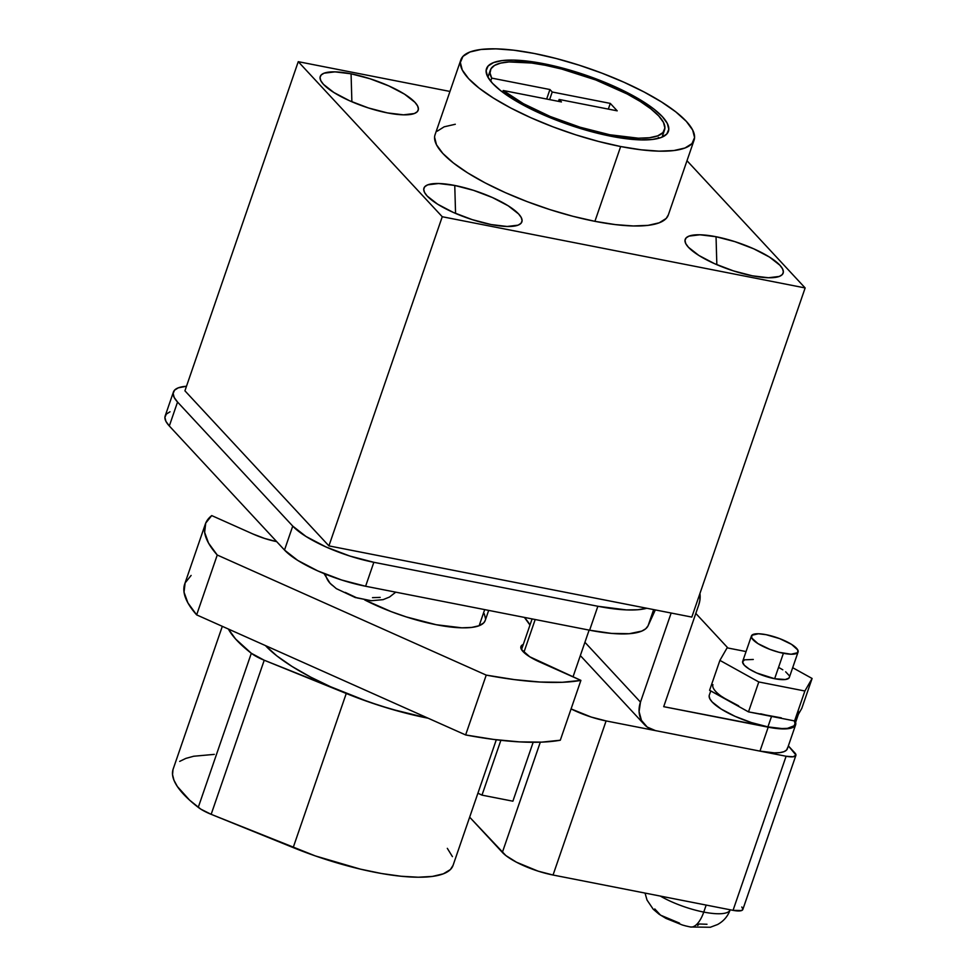 <?xml version="1.0" encoding="UTF-8"?>
<svg xmlns="http://www.w3.org/2000/svg" width="977" height="977" viewBox="0 0 977 977"><rect width="100%" height="100%" fill="white"/><g stroke="black" fill="none" stroke-linecap="round" stroke-linejoin="round"><path stroke-width="1.47" d="M716.043 236.727L716.837 264.682L716.043 236.727L734.912 241.649L753.682 248.793L769.485 257.073L779.902 265.243L782.565 268.883L783.371 272.033L782.284 274.586L779.341 276.43L768.447 277.749L752.327 275.807A51.805 14.105 -161 0 1 685.903 243.871A51.805 14.105 -161 0 1 716.043 236.727A51.805 14.105 -161 0 1 769.009 256.78A51.805 14.105 -161 0 1 779.854 276.21A51.805 14.105 -161 0 1 752.327 275.807L733.446 270.885L714.676 263.741L698.885 255.461L688.455 247.291L685.793 243.652L684.999 240.501L686.086 237.948L689.017 236.104L699.923 234.785L716.043 236.727M454.757 185.459L455.563 213.413L454.757 185.459L473.637 190.381L492.408 197.525L508.199 205.805L518.628 213.975L521.291 217.615L522.084 220.765L520.997 223.318L518.066 225.162L507.161 226.481L491.04 224.539A51.805 14.105 -161 0 1 424.629 192.591A51.805 14.105 -161 0 1 454.757 185.459A51.805 14.105 -161 0 1 507.735 205.512A51.805 14.105 -161 0 1 518.579 224.942A51.805 14.105 -161 0 1 491.04 224.539L472.172 219.617L453.401 212.473L437.598 204.181L427.181 196.023L424.519 192.384L423.713 189.233L424.8 186.68L427.743 184.836L438.636 183.517L454.757 185.459M351.073 73.812L351.879 101.767L351.073 73.812L369.953 78.734L388.724 85.878L404.527 94.158L414.944 102.329L417.606 105.968L418.412 109.119L417.326 111.671L414.382 113.515L403.477 114.834L387.368 112.892A51.805 14.105 -161 0 1 320.945 80.944A51.805 14.105 -161 0 1 351.073 73.812A51.805 14.105 -161 0 1 404.051 93.865A51.805 14.105 -161 0 1 414.895 113.295A51.805 14.105 -161 0 1 387.368 112.892L368.488 107.971L349.717 100.826L333.926 92.534L323.497 84.376L320.835 80.737L320.029 77.586L321.128 75.034L324.059 73.19L334.964 71.871L351.073 73.812M535.201 619.516L523.88 652.404L535.201 619.516M325.451 574.158A24.669 21.152 137.1 0 0 330.104 583.293A24.669 21.152 -42.9 0 1 325.451 574.158M324.034 573.584L330.067 583.257L336.344 588.642L355.567 597.668M354.651 597.289L371.138 600.721M789.416 676.927L788.903 678.148L785.276 679.528L774.639 678.722A24.669 6.717 19 0 0 789.318 677.452L798.075 652.025A24.669 6.717 -161 0 1 783.395 653.295L774.639 678.722L756.711 672.982L749.188 669.037L744.218 665.154L742.569 661.918L744.486 659.817L753.279 659.463M751.435 635.954L742.679 661.392A24.669 6.717 19 0 0 774.639 678.722L783.395 653.295A24.669 6.717 -161 0 1 751.435 635.954A24.669 6.717 -161 0 1 766.115 634.684L758.433 633.755L751.85 635.27L751.716 637.981L757.944 643.599L769.839 649.351L778.974 652.282L791.065 654.224L797.659 652.709L797.794 649.998L791.565 644.38L779.67 638.628L766.115 634.684A24.669 6.717 -161 0 1 798.075 652.025M709.143 696.051L709.852 698.811L712.172 701.987L721.27 709.107L735.058 716.336L751.447 722.577L767.922 726.876L771.537 716.397L767.922 726.876A45.223 12.31 19 0 0 794.851 724.543L798.453 714.065A45.223 12.31 -161 0 1 798.185 714.651L801.787 708.386L794.582 720.928L798.185 714.651L798.356 711.329M609.709 134.741L609.306 135.925L609.709 134.741A92.094 25.072 -161 0 1 503.24 90.507L502.654 92.204L503.24 90.507L561.445 101.938L559.137 99.459L617.208 110.841L610.295 103.403L552.225 92.009L549.929 89.53L491.724 78.111A92.094 25.072 -161 0 1 490.393 70.026A92.094 25.072 -161 0 1 545.203 65.264A92.094 25.072 -161 0 1 664.531 129.99A92.094 25.072 -161 0 1 609.709 134.741L580.082 127.218L550.124 116.446L523.452 103.696L503.24 90.507L561.445 101.938L559.137 99.459L558.49 101.352L559.137 99.459L617.208 110.841L610.295 103.403L608.329 109.106L610.295 103.403L552.225 92.009L549.611 99.617L552.225 92.009L549.929 89.53L546.656 99.031L549.929 89.53L491.724 78.111L490.027 73.019L490.979 68.744L494.545 65.41L500.603 63.114L508.98 61.942L531.622 63.029L545.203 65.264L561.677 69.049L595.799 79.98L627.124 93.963L640.216 101.449L650.89 108.874L658.742 115.958L663.481 122.418L664.897 128.036L662.968 132.567L657.741 135.84L649.436 137.745L638.372 138.197L609.709 134.741M543.762 63.713L543.346 64.909L543.762 63.713L527.849 61.16L513.829 60.11L502.263 60.574L493.593 62.565L488.134 65.996L486.106 70.723L487.596 76.585L492.542 83.338L500.749 90.739L511.899 98.494L541.246 113.882L576.088 127.157L611.15 136.291A96.198 26.196 -161 0 1 486.497 68.683A96.198 26.196 -161 0 1 543.762 63.713A96.198 26.196 -161 0 1 668.415 131.321A96.198 26.196 -161 0 1 611.15 136.291L627.075 138.844L641.083 139.906L652.648 139.43L661.331 137.439L666.79 134.02L668.805 129.282L667.315 123.42L662.369 116.666L654.175 109.265L643.013 101.51L613.678 86.123L578.824 72.86L543.762 63.713M460.851 59.853L435.083 134.655A123.334 33.584 19 0 0 594.908 221.327L620.664 146.526A123.334 33.584 -161 0 1 460.851 59.853A123.334 33.584 -161 0 1 534.26 53.479L556.328 58.547L579.214 65.203L602.027 73.19L623.888 82.215L643.977 91.923L661.502 101.938L675.803 111.879L686.33 121.368L692.656 130.026L694.574 137.537L691.985 143.607L684.987 148.003L673.861 150.556L659.035 151.154L641.071 149.799L620.664 146.526L594.908 221.327A123.334 33.584 19 0 0 668.317 214.964L694.073 140.163A123.334 33.584 -161 0 1 620.664 146.526L598.596 141.457L575.709 134.814L552.897 126.815L531.024 117.79L510.934 108.093L493.409 98.066L479.109 88.125L468.594 78.636L462.255 69.978L460.35 62.467L462.939 56.397L469.937 52.001L481.05 49.461L495.889 48.85L513.853 50.206L534.26 53.479A123.334 33.584 -161 0 1 694.073 140.163M170.022 411.781L166.298 414.126L164.905 417.362L165.931 421.368L169.314 425.984L284.502 550.039L297.741 560.407L317.806 570.922L341.632 579.996L365.606 586.249L589.62 630.202L611.468 633.401L629.273 633.707L641.779 631.093L645.748 628.761L648.081 625.768L655.323 609.929L648.081 625.768L653.65 609.599L648.081 625.768A98.665 26.867 19 0 1 589.62 630.202L597.863 606.265L589.62 630.202L365.606 586.249L373.849 562.3L365.606 586.249A65.777 17.916 19 0 1 284.502 550.039L292.746 526.102L284.502 550.039L169.314 425.984L177.545 402.048L169.314 425.984A65.777 17.916 19 0 1 165.174 415.97L173.417 392.021A65.777 17.916 -161 0 1 186.485 386.269L178.266 387.845L174.541 390.189L173.149 393.426L174.175 397.431L177.545 402.048A65.777 17.916 -161 0 1 173.417 392.021M695.807 613.422L727.926 648.007L695.807 613.422M795.62 724.812A46.041 12.542 -161 0 1 768.215 727.181L759.972 751.118L655.457 730.613A26.306 22.556 -42.9 0 1 644.417 724.58A26.306 22.556 -42.9 0 1 640.472 702.121L671.15 613.031L640.472 702.121L639.092 711.622L641.449 720.379L647.201 727.047L655.457 730.613L759.972 751.118A46.041 12.542 19 0 0 787.377 748.748L795.62 724.812A46.041 12.542 -161 0 0 795.608 722.308L794.838 726.094L792.225 727.743L782.54 728.915L775.836 728.402L663.701 706.676L698.738 604.946L699.898 600.183L699.935 593.503A26.306 22.556 -42.9 0 1 698.738 604.946L663.701 706.676L768.215 727.181L759.972 751.118L774.297 752.852L779.829 752.632L783.994 751.679L786.595 750.031L787.572 747.771M710.755 690.947L709.326 695.099A45.223 12.31 19 0 0 767.922 726.876L782.003 728.573L787.438 728.353L794.081 725.801L795.034 723.578L794.325 720.831M640.472 702.121L584.918 642.292L640.472 702.121M646.823 608.256A98.665 26.867 -161 0 1 597.863 606.265L373.849 562.3A65.777 17.916 -161 0 1 292.746 526.102L177.545 402.048L292.746 526.102L305.984 536.458L326.049 546.986L349.876 556.06L373.849 562.3L597.863 606.265L626.416 609.904L637.834 609.746L646.823 608.256L691.814 617.085L805.146 287.946L686.99 160.716L805.146 287.946L691.814 617.085L328.919 545.887L442.251 216.735L805.146 287.946L442.251 216.735L298.254 61.673L442.251 216.735L328.919 545.887L646.823 608.256M449.97 91.447L298.254 61.673L449.97 91.447M668.366 214.818L666.216 218.421L659.231 222.805L648.105 225.357L633.279 225.968L615.315 224.6L594.908 221.327L572.827 216.271L549.953 209.615L527.14 201.616L505.268 192.603L485.178 182.894L467.653 172.88L453.352 162.927L442.837 153.45L436.499 144.779L434.594 137.268M437.183 131.199L444.169 126.815L455.294 124.262M184.922 390.812L298.254 61.673L184.922 390.812L328.919 545.887L184.922 390.812M658.327 137.391L658.754 138.282M490.662 81.176L491.724 78.111L490.662 81.176M738.673 705.87L709.595 690.299L719.902 660.379L727.108 647.849L746.062 651.561L727.108 647.849L719.902 660.379L709.595 690.299L729.037 701.095A45.223 12.31 -161 0 1 712.929 684.621M781.319 717.851L748.492 711.879L729.037 701.095L748.492 711.879L758.787 681.958L719.902 660.379L758.787 681.958L804.877 691.008L812.095 678.465L792.677 667.694L812.095 678.465L801.787 708.386L812.095 678.465L804.877 691.008L794.582 720.928L771.537 716.397L794.582 720.928L804.877 691.008L758.787 681.958L748.492 711.879L771.537 716.397L760.668 713.796M779.304 667.804L782.809 669.807M785.667 671.797L789.037 675.425M729.037 701.095L721.234 696.198M371.431 600.745L356.91 597.887L345.235 592.404M333.597 586.212A24.669 21.152 -42.9 0 1 330.104 583.293M372.493 597.655L380.187 597.387M485.239 620.395L483.81 622.789L479.145 625.72L484.69 609.611L479.145 625.72L471.732 627.417L461.84 627.82L436.255 624.73L406.298 616.914L391.081 611.59L364.665 599.915A82.227 22.386 19 0 0 479.145 625.72A82.227 22.386 19 0 0 485.203 620.48L488.683 610.393M265.439 645.577A131.553 35.819 19 0 0 428.146 718.217L404.246 712.746L379.833 705.65L355.506 697.126L332.168 687.503L310.747 677.146L292.05 666.461L276.796 655.86L265.439 645.577M211.728 515.587L252.97 534.004L211.728 515.587L205.72 523.098L204.645 532.331L208.516 543.053L217.248 555.021L196.646 614.875L465.626 734.948L493.812 739.455L519.398 741.873L541.734 742.129L560.297 740.224L580.9 680.383L560.297 740.224A213.78 58.205 19 0 1 465.626 734.948L486.228 675.107L465.626 734.948L196.646 614.875L217.248 555.021A213.78 58.205 -161 0 1 205.329 524.124A213.78 58.205 -161 0 1 211.728 515.587M539.658 661.979L580.9 680.383A213.78 58.205 -161 0 1 486.228 675.107L217.248 555.021L486.228 675.107L514.427 679.613L540 682.031L562.349 682.288L580.9 680.383L529.742 656.776L521.388 649.363L521.388 645.724L523.293 644.454A131.553 35.819 -161 0 1 523.122 644.527L521.437 649.436L523.122 644.527A32.888 8.952 -161 0 0 520.936 646.518A32.888 8.952 -161 0 0 539.658 661.979M191.126 575.429L185.117 582.939L184.03 592.172L187.914 602.907L196.646 614.875A213.78 58.205 19 0 1 184.726 583.965L205.329 524.124M529.974 625.06L524.405 617.403A131.553 35.819 -161 0 1 529.974 625.06M276.699 541.624L264.73 538.486L252.97 534.004A32.888 8.952 -161 0 0 276.699 541.624M484.262 613.739L485.532 618.746M730.185 909.782L730.185 909.795A44.405 12.09 -161 0 1 703.758 912.078A24.669 10.771 101.1 0 1 690.385 926.978A24.669 10.771 -78.9 0 0 703.758 912.078A44.405 12.09 19 0 0 730.185 909.795C727.853 916.267 723.652 921.177 717.57 924.523L710.316 927.258L690.373 926.978L685.866 925.964M706.176 905.081L703.758 912.078L706.176 905.081M679.503 923.118L660.537 915.156L654.773 908.952M741.799 906.998L742.899 909.147L741.616 910.54L733.043 910.344L553.043 875.026L538.058 871.13L516.479 862.215L505.866 855.559L469.656 817.175L502.361 852.396A41.107 11.199 19 0 0 553.043 875.026L606.106 720.928A41.107 11.199 -161 0 1 571.081 708.911L591.122 717.02L606.106 720.928L786.106 756.247L733.043 910.344L553.043 875.026L606.106 720.928L786.106 756.247L733.043 910.344A16.45 4.482 19 0 0 742.825 909.502L795.889 755.404A16.45 4.482 -161 0 1 786.106 756.247L793.19 756.784L795.95 755.05L788.366 745.903L794.851 752.901A16.45 4.482 -161 0 1 795.889 755.404M540.305 742.19L502.361 852.396L540.305 742.19M512.888 801.189L533.161 742.288L512.888 801.189L481.991 795.131L500.871 740.31L481.991 795.131L512.888 801.189M477.912 793.177A32.888 8.952 19 0 0 481.991 795.131L477.912 793.177M660.342 896.08A44.405 12.09 19 0 0 703.758 912.078A44.405 12.09 -161 0 1 660.342 896.08M706.982 924.266L699.19 923.986L697.688 925.451M682.337 924.987L685.952 925.988L682.337 924.987M222.316 626.33L173.161 769.082A164.441 44.771 19 0 0 198.258 807.368L251.321 653.271L235.591 638.995L228.386 629.041A164.441 44.771 -161 0 0 251.321 653.271L198.258 807.368A24.669 6.717 19 0 0 211.166 814.329L264.23 660.232L251.321 653.271A24.669 6.717 -161 0 0 264.23 660.232L211.166 814.329L293.185 847.584A131.553 35.819 19 0 0 453.035 865.451L496.304 739.772M428.146 718.217L391.056 709.094L368.439 701.84L264.23 660.232L346.249 693.487L293.185 847.584L346.249 693.487A131.553 35.819 -161 0 0 428.146 718.217M453.072 865.341L450.385 869.554L443.338 873.817L432.518 876.406L418.303 877.224L401.144 876.247L381.592 873.523L360.318 869.115L315.376 855.937L211.166 814.329L200.798 809.139L189.538 800.09L177.325 786.461L173.979 780.269L172.538 774.602L173.014 769.522M179.683 761.388L185.801 758.421L193.666 756.247L214.281 754.378M447.319 848.341L452.412 856.609M573.01 676.866L589.119 630.104M395.77 592.16L389.505 597.032L383.106 599.646L371.297 600.733M664.531 129.99L662.064 137.146M580.338 655.579L644.38 724.543M490.356 70.1L487.926 77.183M532.099 618.905L521.523 649.595M645.052 893.088L647.006 900.025L653.247 909.257L659.06 914.191L665.984 918.404L682.361 924.999"/></g></svg>
